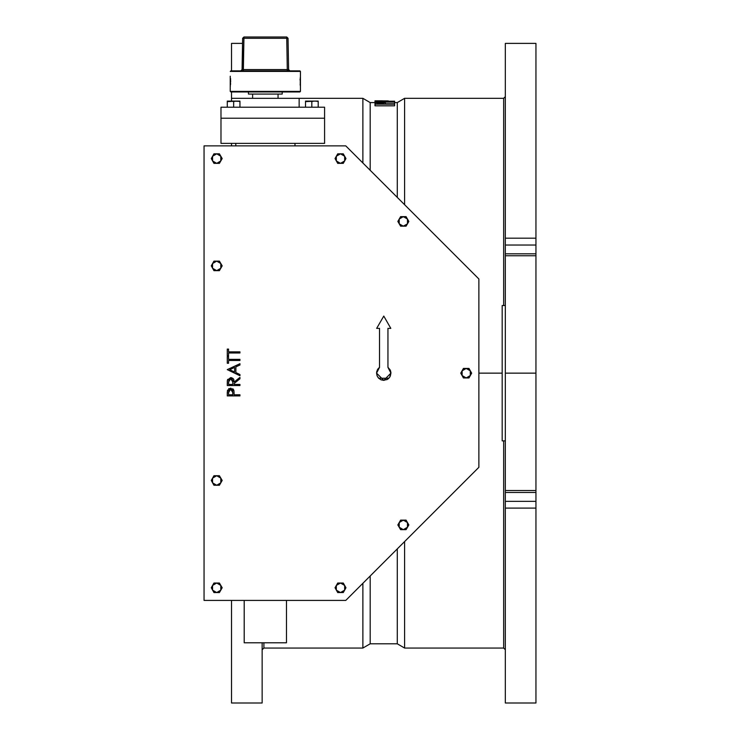 <?xml version="1.0" encoding="UTF-8"?>
<svg xmlns="http://www.w3.org/2000/svg" width="740" height="740" viewBox="0 0 740 740"><rect width="100%" height="100%" fill="white"/><g stroke="black" fill="none" stroke-linecap="round" stroke-linejoin="round"><path stroke-width="1.11" d="M505.318 490.546L535.973 490.546L535.973 501.304L535.973 492.516L505.318 492.516L505.318 501.304L505.318 492.516L535.973 492.516L535.973 253.829L505.318 253.829L505.318 245.042L535.973 245.042L535.973 253.829L535.973 43.346L505.318 43.346L505.318 490.546L535.973 490.546L535.973 373.173L505.318 373.173L505.318 492.516M503.626 305.518L503.626 98.318L503.626 305.518M394.596 102.546L397.278 102.546L397.278 197.413L397.278 102.546L404.595 98.318L404.595 204.74L404.595 98.318L503.626 98.318L505.318 96.626M362.887 163.031L362.887 98.318L362.887 163.031M231.518 96.311L231.518 91.973L231.518 98.318L299.173 98.318L299.173 107.235L299.173 98.318L362.887 98.318L370.213 102.546L370.213 170.348L370.213 102.546L375.041 102.546M505.318 649.72L503.626 648.027L503.626 440.827L503.626 648.027L404.595 648.027L404.595 541.606L404.595 648.027L397.278 643.8L397.278 548.932L397.278 643.8L370.213 643.8L370.213 575.988L370.213 643.8L362.887 648.027L362.887 583.314L362.887 648.027L263.865 648.027L263.865 642.745L263.865 648.027L262.173 649.72M231.518 43.346L231.518 70.827L231.518 43.346L242.563 43.346M231.518 143.347L231.518 145.882L231.518 143.347M262.173 703L262.173 642.745L262.173 703L231.518 703L231.518 600.455L231.518 703M535.973 703L535.973 501.304L505.318 501.304L505.318 703L505.318 508.13L535.973 508.13L505.318 508.13L505.318 501.304L535.973 501.304L535.973 703L505.318 703M385.568 103.868L385.309 103.026L383.829 102.675L375.985 102.777L375.134 103.147L375.041 104.146L394.596 104.146L385.568 103.868L385.244 102.99L380.286 102.527L375.337 102.971L375.041 105.829L375.041 104.146L394.596 104.146L385.568 103.868M377.049 103.868L377.252 103.026L378.686 102.777L383.607 103.378L383.561 103.868L377.049 103.868L377.049 103.359L380.295 102.721L383.607 103.378L383.561 103.868L377.049 103.868L377.049 103.359M385.568 101.944L394.596 101.186L375.041 101.713L394.596 102.102L385.568 101.944L394.596 101.944L394.596 101.186L375.31 101.426L375.041 103.563L375.041 102.102L394.596 102.102L394.596 101.306L385.568 101.815M377.049 101.944L377.992 101.352L383.588 101.648L377.049 101.639M378.242 100.853L375.041 100.853L379.925 100.881L375.041 100.853L375.041 101.759L375.041 100.853L388.324 100.918M379.925 100.881L386.326 100.899M244.2 642.745L286.482 642.745L286.482 600.455L286.482 642.745L244.2 642.745L244.2 600.455L244.2 642.745M248.427 94.082L282.255 94.082L282.255 91.973L282.255 94.082L248.427 94.082L248.427 91.973L248.427 94.082M299.173 98.318L231.518 98.318L231.518 101.084L231.518 98.318M309.755 101.149L305.518 101.084L305.518 101.648L315.027 101.084L305.518 101.121M315.055 101.084L318.2 101.084L315.027 101.084L318.2 101.408L318.2 107.235L318.2 101.648L317.423 101.417L318.2 101.648L318.2 101.149M232.526 101.334L227.282 101.084L227.282 101.648L236.8 101.084L227.282 101.121M236.828 101.084L239.973 101.084L236.8 101.084L239.973 101.408L239.973 107.235L239.973 101.648L239.196 101.417L239.973 101.648L239.973 101.149M243.377 69.579L243.377 70.827L243.377 69.579L287.314 69.579L287.314 70.827L286.759 37L286.759 38.249L243.923 38.249L243.377 69.579L243.923 37L243.923 38.249L242.655 38.249L243.923 37L242.655 38.249L288.036 38.249L288.582 69.579L289.849 70.827L288.582 69.579L288.036 38.249L286.759 37L243.923 37L286.759 37L288.036 38.249L286.759 38.249L287.314 69.579L288.582 69.579L289.1 70.827L288.212 69.588L243.377 69.579M230.26 76.22L230.242 91.381L230.834 91.973L230.242 91.381L300.44 91.381L299.848 91.973L300.44 91.381L300.44 71.419L230.242 71.419L230.834 70.827L299.848 70.827L300.44 71.419L300.44 76.118M390.147 369.917L390.729 371.499L387.973 367.355L387.973 328.347L387.982 367.364L390.156 369.917L387.973 367.355L390.933 373.173L383.746 380.36L376.558 373.173L377.104 375.929L378.658 378.251L388.824 378.251L387.732 379.148L389.721 377.16L388.824 378.251M478.882 373.173L502.146 373.173L478.882 373.173M394.596 103.794L385.568 103.794L394.596 103.794L394.596 102.102L394.596 103.794M394.596 105.829L375.041 105.829L394.596 105.829L394.596 104.146L394.596 105.829M505.318 255.79L505.318 373.173L535.973 373.173L535.973 255.79L505.318 255.79L535.973 255.79M505.318 43.346L505.318 238.215L535.973 238.215L535.973 43.346M535.973 544.853L535.973 553.502M535.973 598.188L535.973 611.074M535.973 269.61L535.973 346.644M505.318 245.042L505.318 238.215L535.973 238.215L535.973 245.042L505.318 245.042M505.318 253.829L535.973 253.829M505.318 305.518L502.146 305.518L502.146 440.827L505.318 440.827L502.146 440.827L502.146 305.518L505.318 305.518M380.295 103.868L380.295 102.721L380.295 103.868M380.268 101.944L380.268 101.297L380.268 101.944M235.746 145.882L235.746 143.347L235.746 145.882M294.946 143.347L294.946 145.882L294.946 143.347M233.34 389.388L233.905 390.664L230.686 388.13L227.476 390.563L227.282 393.449L227.643 390.054M220.946 118.233L220.946 143.347L220.946 118.233L324.546 118.233L324.546 143.347L220.946 143.347L324.546 143.347L324.546 118.233L220.946 118.233L324.546 118.233L324.546 107.235L220.946 107.235L220.946 118.233L220.946 107.235L324.546 107.235L324.546 118.233L220.946 118.233M390.887 372.331L390.933 373.173L390.877 372.331M390.387 375.929L390.933 373.173L389.721 377.169L390.387 375.92M204.027 145.882L204.027 600.455L345.746 600.455L478.882 467.319L478.882 279.026L345.746 145.882L204.027 145.882L204.027 600.455L345.746 600.455L478.882 467.319L478.882 279.026L345.746 145.882L204.027 145.882M228.642 388.768L229.113 388.472M234.053 391.682L233.738 390.137M227.3 392.348L227.282 395.937L239.973 395.937L239.973 394.799L234.118 394.799L234.062 391.867M227.356 380.832L227.31 381.59M227.402 380.425L227.282 385.531L239.973 385.531L239.973 384.393L234.118 384.393L234.118 383.468L239.973 378.806L239.973 377.4L234.118 382.062L230.677 377.567L227.458 380.12L227.735 379.333L227.374 380.656M233.183 378.649L231.472 377.641L233.017 378.464M233.775 379.685L234.118 382.062L233.775 379.685M387.538 379.278L386.678 379.731M378.658 378.251L380.989 379.814L378.038 377.548M376.558 373.164L376.753 371.508M376.753 371.48L378.269 368.511L376.558 373.173L379.518 367.355L379.518 328.347L379.518 367.355L377.335 369.917M378.279 368.492L379.509 367.364L378.279 368.502M227.282 349.104L227.282 355.774L228.586 355.774L228.586 353.008L239.973 353.008L239.973 351.87L228.586 351.87L228.586 349.104L227.282 349.104L227.282 355.774L228.586 355.774L228.586 353.008L239.973 353.008L239.973 351.87L228.586 351.87L228.586 349.104L227.282 349.104M227.282 356.578L227.282 363.248L228.586 363.248L228.586 360.482L239.973 360.482L239.973 359.344L228.586 359.344L228.586 356.578L227.282 356.578L227.282 363.248L228.586 363.248L228.586 360.482L239.973 360.482L239.973 359.344L228.586 359.344L228.586 356.578L227.282 356.578M235.903 366.855L239.973 364.977L239.973 363.738L227.282 369.593L239.973 375.772L239.973 374.532L235.903 372.599L235.903 366.855L239.973 364.977L239.973 363.738L227.282 369.593L239.973 375.772L239.973 374.532L235.903 372.599L235.903 366.855L235.903 372.599M234.608 367.447L234.608 371.989L229.761 369.686L234.608 367.447L234.608 371.989L234.608 367.447L229.761 369.686L234.608 367.447M234.608 371.989L229.761 369.686L234.608 371.989M227.31 381.553L227.356 380.906M233.812 379.786L233.942 380.258M234.118 383.468L234.118 384.393L239.973 384.393L234.118 384.393L234.118 383.468L239.973 378.806L239.973 377.4L234.118 382.062M227.282 382.996L227.282 385.531L239.973 385.531L239.973 384.393M233.71 379.5L233.424 378.963M232.832 382.071L232.813 384.393L228.586 384.393L228.79 380.092L230.815 378.704L232.647 380.212L232.813 384.393L232.832 382.071L230.677 378.704L228.586 382.016L228.586 384.393L228.586 382.016M232.813 384.393L228.586 384.393L232.813 384.393M227.282 393.449L227.282 395.937L239.973 395.937L239.973 394.799L234.118 394.799L234.118 393.893M233.174 389.175L232.776 388.796M228.586 392.478L228.586 394.799L228.586 392.478L230.695 389.277L232.841 392.579L232.813 394.799L228.586 394.799L228.753 390.72L230.556 389.277L232.619 390.637L232.813 394.799L232.841 392.302M229.65 389.564L229.197 389.934M232.813 394.799L228.586 394.799L232.813 394.799M387.973 367.355L387.973 328.347L390.85 328.347L383.746 316.045L376.642 328.347L379.518 328.347L379.518 367.355M387.973 328.347L390.85 328.347L383.746 316.045L376.642 328.347L379.518 328.347M376.558 373.173L377.104 375.92M380.989 379.814L383.746 380.36L387.732 379.148M252.655 94.082L252.655 98.318L252.655 94.082M278.027 98.318L278.027 94.082L278.027 98.318M311.855 107.235L311.855 101.648L311.855 107.235M305.518 107.235L305.518 101.648L305.518 107.235M306.231 101.426L307.414 101.177M313.686 101.186L309.579 101.13M311.078 101.408L312.687 101.399L311.836 101.639M233.627 107.235L233.627 101.648L233.627 107.235M227.282 107.235L227.282 101.648L227.282 107.235M235.459 101.186L239.973 101.408M234.534 101.38L235.505 101.177M232.61 101.352L234.46 101.399M231.352 101.13L236.8 101.084M306.388 101.389L307.368 101.186M315.027 101.084L314.223 101.121M470.316 375.55L471.685 373.173L468.947 368.418L463.453 368.418L460.715 373.173L463.453 377.927L468.947 377.927L470.316 375.55L466.2 377.927L462.084 375.55L462.084 370.796L466.2 368.418L470.316 370.796L468.947 368.418L463.453 368.418L460.715 373.173L463.453 377.927L468.947 377.927L471.685 373.173L470.316 370.796L470.316 375.55L469.558 376.531L466.82 377.881L463.823 377.289L462.084 375.55L461.446 373.173L462.426 370.278L464.378 368.779L467.43 368.585L469.974 370.278L470.954 373.173L470.316 375.55M220.835 160.95L222.204 158.573L219.456 153.818L213.971 153.818L211.224 158.573L213.971 163.327L219.456 163.327L220.835 160.95L216.718 163.327L212.602 160.95L212.602 156.196L216.718 153.818L220.835 156.196L219.456 153.818L213.971 153.818L211.224 158.573L213.971 163.327L219.456 163.327L222.204 158.573L220.835 156.196L220.835 160.95L218.531 162.967L216.718 163.327L214.341 162.689L212.944 161.468L212.001 159.192L212.325 156.751L213.823 154.799L216.099 153.855L217.949 153.985L219.604 154.799L221.103 156.751L221.427 159.192L220.835 160.95M344.609 160.95L345.978 158.573L343.231 153.818L337.745 153.818L334.998 158.573L337.745 163.327L343.231 163.327L344.609 160.95L340.493 163.327L336.376 160.95L336.376 156.196L340.493 153.818L344.609 156.196L343.231 153.818L337.745 153.818L334.998 158.573L337.745 163.327L343.231 163.327L345.978 158.573L344.609 156.196L344.609 160.95L342.305 162.967L340.493 163.327L338.115 162.689L336.719 161.468L335.775 159.192L336.099 156.751L337.597 154.799L339.873 153.855L341.723 153.985L343.388 154.799L344.877 156.751L345.247 158.573L344.609 160.95M220.835 268.25L222.204 265.873L219.456 261.118L213.971 261.118L211.224 265.873L213.971 270.627L219.456 270.627L220.835 268.25L216.718 270.627L212.602 268.25L212.602 263.496L216.718 261.118L220.835 263.496L219.456 261.118L213.971 261.118L211.224 265.873L213.971 270.627L219.456 270.627L222.204 265.873L220.835 263.496L220.835 268.25L218.531 270.267L216.718 270.627L214.341 269.989L212.944 268.768L212.001 266.493L212.325 264.05L213.823 262.099L216.099 261.155L217.949 261.285L219.604 262.099L221.103 264.05L221.427 266.493L220.835 268.25M407.463 223.804L408.832 221.427L406.094 216.672L400.599 216.672L397.861 221.427L400.599 226.181L406.094 226.181L407.463 223.804L403.346 226.181L399.23 223.804L399.23 219.049L403.346 216.672L407.463 219.049L406.094 216.672L400.599 216.672L397.861 221.427L400.599 226.181L406.094 226.181L408.832 221.427L407.463 219.049L407.463 223.804L406.704 224.784L403.966 226.135L400.969 225.543L398.953 223.249L398.629 220.807L399.572 218.531L401.524 217.033L404.577 216.839L407.12 218.531L408.101 221.427L407.463 223.804M407.463 527.296L408.832 524.919L406.094 520.165L400.599 520.165L397.861 524.919L400.599 529.673L406.094 529.673L407.463 527.296L403.346 529.673L399.23 527.296L399.23 522.542L403.346 520.165L407.463 522.542L406.094 520.165L400.599 520.165L397.861 524.919L400.599 529.673L406.094 529.673L408.832 524.919L407.463 522.542L407.463 527.296L406.704 528.277L403.966 529.627L400.969 529.035L399.23 527.296L398.629 524.299L399.572 522.024L401.524 520.525L404.577 520.322L407.12 522.024L408.101 524.919L407.463 527.296M344.609 590.15L345.978 587.773L343.231 583.018L337.745 583.018L334.998 587.773L337.745 592.527L343.231 592.527L344.609 590.15L340.493 592.527L336.376 590.15L336.376 585.396L340.493 583.018L344.609 585.396L343.231 583.018L337.745 583.018L334.998 587.773L337.745 592.527L343.231 592.527L345.978 587.773L344.609 585.396L344.609 590.15L342.305 592.166L340.493 592.527L338.115 591.889L336.719 590.668L335.775 588.393L336.099 585.951L337.597 583.999L339.873 583.055L341.723 583.185L343.388 583.999L344.877 585.951L345.247 587.773L344.609 590.15M220.835 590.15L222.204 587.773L219.456 583.018L213.971 583.018L211.224 587.773L213.971 592.527L219.456 592.527L220.835 590.15L216.718 592.527L212.602 590.15L212.602 585.396L216.718 583.018L220.835 585.396L219.456 583.018L213.971 583.018L211.224 587.773L213.971 592.527L219.456 592.527L222.204 587.773L220.835 585.396L220.835 590.15L218.531 592.166L216.718 592.527L214.341 591.889L212.944 590.668L212.001 588.393L212.325 585.951L213.823 583.999L216.099 583.055L217.949 583.185L219.604 583.999L221.103 585.951L221.427 588.393L220.835 590.15M220.835 482.85L222.204 480.473L219.456 475.718L213.971 475.718L211.224 480.473L213.971 485.227L219.456 485.227L220.835 482.85L216.718 485.227L212.602 482.85L212.602 478.096L216.718 475.718L220.835 478.096L219.456 475.718L213.971 475.718L211.224 480.473L213.971 485.227L219.456 485.227L222.204 480.473L220.835 478.096L220.835 482.85L218.531 484.866L216.718 485.227L214.341 484.589L212.944 483.368L212.001 481.093L212.325 478.651L213.823 476.699L216.099 475.755L217.949 475.885L219.604 476.699L221.103 478.651L221.427 481.093L220.835 482.85M241.582 70.827L242.48 69.588L241.582 70.827M230.519 78.468L230.482 84.813M230.575 83.666L230.519 84.332M230.306 86.284L230.371 85.794L230.306 86.284M230.242 86.682L230.242 91.381L300.44 91.381L300.421 86.58M300.32 85.794L300.236 85.137L300.32 85.794M300.209 84.804L300.236 77.672M231 91.973L299.682 91.973M299.848 70.827L230.834 70.827L230.242 71.419L300.44 71.419L299.682 70.827M300.236 85.137L300.163 84.342M242.11 69.579L242.655 38.249L242.48 69.588L240.842 70.827L242.11 69.579M230.584 79.383L230.538 78.607M230.649 81.409L230.63 80.493M300.098 79.383L300.07 80.05M230.834 91.973L299.848 91.973M378.196 100.853L382.321 100.853"/></g></svg>
